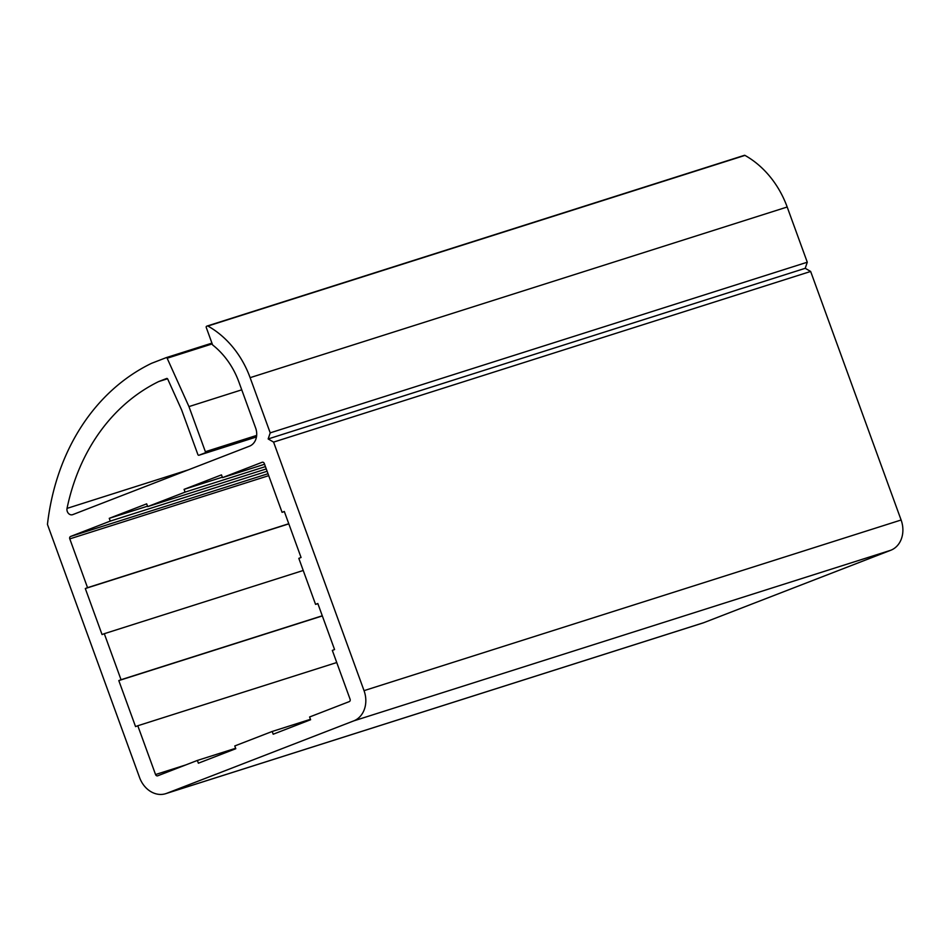 <?xml version="1.0" encoding="UTF-8"?>
<svg xmlns="http://www.w3.org/2000/svg" width="949" height="949" viewBox="0 0 949 949"><rect width="100%" height="100%" fill="white"/><g stroke="black" fill="none" stroke-linecap="round" stroke-linejoin="round"><path stroke-width="1.42" d="M158.697 381.557A218.685 178.91 -107.6 0 0 67.035 508.391A4.899 4.01 -107.6 0 0 68.34 513.279A4.899 4.01 -107.6 0 0 72.515 514.702A4.899 4.01 -107.6 0 0 72.705 514.643L249.457 446.184A14.698 12.029 -107.6 0 0 255.649 428.035L238.899 382.008A73.5 60.131 -107.6 0 0 212.6 344.926L206.241 327.441A0.985 0.807 72.4 0 1 206.645 326.231L207.285 325.982A0.985 0.807 72.4 0 1 207.89 326.041A88.198 72.16 72.4 0 1 250.121 377.666L270.216 432.863L268.164 438.948L273.585 442.104L364.036 690.647A24.496 20.048 72.4 0 1 353.716 720.896L166.668 793.34A24.496 20.048 72.4 0 1 165.707 793.672A24.496 20.048 72.4 0 1 139.586 777.563L47.45 524.417A238.282 194.948 72.4 0 1 151.472 363.348L166.099 357.69A0.985 0.807 72.4 0 1 167.154 358.236L188.958 406.599L205.375 451.712A0.985 0.807 72.4 0 1 204.96 452.922L198.97 455.235A0.985 0.807 72.4 0 1 197.89 454.607L181.627 409.921L167.7 379.031A0.985 0.807 -107.6 0 0 166.692 378.461L158.697 381.557L167.522 378.758M207.285 325.982A0.985 0.807 72.4 0 1 207.321 325.97L744.384 155.328A0.985 0.807 72.4 0 1 744.965 155.399A88.198 72.16 72.4 0 1 787.184 207.012L807.279 262.221L805.226 268.306L810.648 271.461L901.111 520.005A24.496 20.048 72.4 0 1 890.779 550.254L703.731 622.698A24.496 20.048 72.4 0 1 702.782 623.03L165.707 793.672M270.216 432.863L807.279 262.221M268.164 438.948L805.226 268.306M273.585 442.104L810.648 271.461M188.958 406.599L241.746 389.825M222.493 477.632L221.485 474.88L184.07 489.364L185.079 492.128L147.676 506.612L146.668 503.848L109.254 518.332L110.262 521.096L70.606 536.458A1.957 1.601 -107.6 0 0 69.787 538.878L87.545 587.668L85.303 588.534L102.053 634.561L104.295 633.695L121.045 679.721L118.803 680.587L135.553 726.614L137.795 725.748L155.553 774.538A1.957 1.601 -107.6 0 0 157.724 775.796L197.38 760.434L198.377 763.198L235.791 748.714L234.783 745.95L272.197 731.465L273.193 734.229L310.608 719.733L309.599 716.981L349.256 701.619A1.957 1.601 -107.6 0 0 350.086 699.199L332.328 650.409L334.57 649.543L317.82 603.517L315.566 604.383L298.816 558.356L301.058 557.49L284.309 511.464L282.067 512.33L264.308 463.539A1.957 1.601 -107.6 0 0 262.138 462.282L222.493 477.632L264.569 464.263M184.07 489.364L222.339 477.205M185.079 492.128L265.423 466.6M147.676 506.612L266.266 468.925M109.254 518.332L147.522 506.185M110.262 521.096L267.12 471.262M87.545 587.668L288.781 523.729M85.303 588.534L288.828 523.86M104.295 633.695L303.229 570.479M121.045 679.721L322.28 615.782M118.803 680.587L322.328 615.925M137.795 725.748L336.741 662.532M197.38 760.434L235.637 748.286M272.197 731.465L310.453 719.306M315.566 604.383L317.868 603.659M282.067 512.33L284.368 511.606M67.035 508.391L188.46 469.814M207.357 325.958L744.348 155.339M207.89 326.041L744.965 155.399M250.121 377.666L787.184 207.012M364.036 690.647L901.111 520.005M353.716 720.896L890.779 550.254M166.668 793.34L703.731 622.698M166.182 357.666L211.947 343.123L166.134 357.666M167.154 358.236L212.232 343.906M205.375 451.712L256.669 435.413M204.96 452.922L256.538 436.528M198.97 455.235L256.467 436.967L198.934 455.247M70.606 536.458L268.021 473.729M69.787 538.878L268.721 475.663M155.553 774.538L185.767 764.93"/></g></svg>

